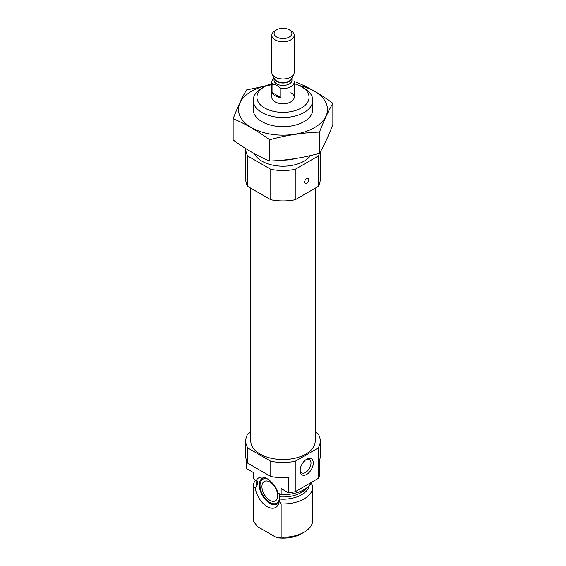 <?xml version="1.0" encoding="UTF-8"?>
<svg xmlns="http://www.w3.org/2000/svg" width="566" height="566" viewBox="0 0 566 566"><rect width="100%" height="100%" fill="white"/><g stroke="black" fill="none" stroke-linecap="round" stroke-linejoin="round"><path stroke-width="0.85" d="M290.903 92.739A11.171 6.452 180 0 1 294.171 97.302A11.171 6.452 180 0 1 283 103.755A11.171 6.452 180 0 1 271.829 97.302L271.829 82.091A11.171 6.452 180 0 1 274.057 78.221L274.057 80.266A8.943 5.165 180 0 0 276.682 83.917A8.943 5.165 180 0 0 286.424 85.034A8.943 5.165 180 0 0 291.943 80.266L291.943 78.207M246.125 459.224L246.125 468.351L253.257 472.469L253.257 478.553L257.742 481.999L257.679 484.057L256.822 485.869L255.238 487.524L253.257 487.828A29.8 17.206 180 0 1 253.2 486.746A29.8 17.206 180 0 1 255.599 479.982M257.707 481.602L257.742 481.999A25.512 14.73 180 0 1 257.608 481.348M310.762 483.088L312.743 485.67A29.8 17.206 180 0 1 312.8 486.746A29.8 17.206 180 0 1 281.132 503.917L279.158 501.335L279.859 496.863L279.378 494.486L278.139 493.163L281.132 494.642L281.132 488.557L288.271 492.682L288.271 477.471A37.25 21.508 180 0 1 270.774 476.494L247.816 463.243A37.25 21.508 180 0 1 245.75 456.182L245.75 440.978A37.25 21.508 180 0 1 247.816 433.917L250.78 432.205M278.139 493.163A17.051 9.841 -120 0 0 262.893 477.188A17.051 9.841 -120 0 0 256.249 480.527M315.22 432.205L318.184 433.917A37.25 21.508 180 0 1 320.25 440.978L320.25 456.182A37.25 21.508 180 0 1 319.875 459.224L319.875 474.428A37.25 21.508 180 0 1 318.184 478.447L295.226 491.705A37.25 21.508 180 0 1 288.271 492.682M320.25 440.978A37.25 21.508 180 0 1 318.184 448.031L295.226 461.29A37.25 21.508 180 0 1 270.774 461.29L270.774 476.494M270.774 461.29L247.816 448.031L247.816 463.243M318.184 448.031L318.184 478.447M295.226 461.29L295.226 491.705M247.816 448.031A37.25 21.508 180 0 1 245.75 440.978M253.257 478.553A29.8 17.206 180 0 1 253.2 477.471L253.2 472.433M311.64 482.225A29.8 17.206 180 0 1 281.132 494.642M253.257 487.828L253.257 521.13A29.8 17.206 180 0 1 253.2 520.055L253.2 486.746M281.132 503.917L281.132 537.219A29.8 17.206 180 0 0 304.069 532.217A29.8 17.206 180 0 0 312.8 520.055L312.8 486.746M253.257 521.13L257.7 526.734L276.696 537.7L281.132 537.219M304.069 532.217L301.437 533.738A26.071 15.056 180 0 1 276.696 537.7M315.22 188.188L315.22 440.978A32.22 18.6 180 0 1 283 459.578A32.22 18.6 180 0 1 250.78 440.978L250.78 188.188M294.171 83.697A26.071 15.056 180 0 1 301.437 86.655L301.437 86.655A26.071 15.056 180 0 1 301.437 107.943A26.071 15.056 180 0 1 264.563 107.943A26.071 15.056 180 0 1 264.563 86.655A26.071 15.056 180 0 1 271.829 83.697M304.069 88.176L301.437 86.655L304.069 88.176A29.8 17.206 180 0 1 312.8 100.345A29.8 17.206 180 0 1 283 117.544A29.8 17.206 180 0 1 253.2 100.345A29.8 17.206 180 0 1 261.931 88.176L264.563 86.655M295.516 158.537A29.8 17.206 180 0 1 282.986 160.128M310.55 155.558A29.8 17.206 180 0 1 281.245 166.178A29.8 17.206 180 0 1 254.304 153.648M320.25 151.999L320.25 179.415A37.25 21.508 180 0 1 318.184 186.476L295.226 199.734A37.25 21.508 180 0 1 270.774 199.734L270.774 169.319L247.816 156.06A37.25 21.508 180 0 1 245.75 149.007A37.25 21.508 180 0 1 245.757 148.589M270.774 199.734L247.816 186.476L247.816 156.06M247.816 186.476A37.25 21.508 180 0 1 245.75 179.415L245.75 149.007M274.029 84.2L246.507 89.952C242.05 97.55 237.6 107.144 233.142 118.733C245.156 123.678 257.318 130.704 269.642 139.802C286.262 135.239 302.881 132.67 319.493 132.09L319.493 153.315A37.25 21.508 180 0 1 318.184 156.06L295.226 169.319A37.25 21.508 180 0 1 270.774 169.319M318.184 186.476L318.184 156.06M308.81 179.719A2.979 1.719 -60 0 1 307.515 182.719A2.979 1.719 -60 0 1 305.215 183.518A2.979 1.719 -60 0 1 304.6 182.153A2.979 1.719 -60 0 1 305.902 179.153A2.979 1.719 -60 0 1 308.194 178.361A2.979 1.719 -60 0 1 308.81 179.719M295.226 199.734L295.226 169.319M300.122 470.629A9.311 5.377 120 0 0 306.708 474.428A9.311 5.377 120 0 0 313.288 463.023A9.311 5.377 120 0 0 306.708 459.224A9.311 5.377 120 0 0 300.122 470.629M255.238 487.524A17.051 9.841 -120 0 0 265.758 505.671A17.051 9.841 -120 0 0 278.458 504.15A17.051 9.841 -120 0 0 279.158 501.335M278.967 502.495A14.9 8.603 60 0 1 277.283 504.065A14.9 8.603 60 0 1 262.383 495.462A14.9 8.603 60 0 1 262.383 478.256A14.9 8.603 60 0 1 264.584 477.577M277.913 503.634A14.9 8.603 60 0 1 274.906 503.931L273.321 503.719A13.825 7.981 60 0 1 262.921 495.151A13.825 7.981 60 0 1 260.7 481.857A13.825 7.981 60 0 1 267.23 478.779M260.7 481.857L261.308 480.378A14.9 8.603 60 0 1 263.07 477.923M279.463 494.783A13.825 7.981 60 0 1 273.321 503.719M269.833 482.034A11.171 6.452 60 0 1 277.128 491.882A11.171 6.452 60 0 1 275.416 500.839A11.171 6.452 60 0 1 264.244 494.387A11.171 6.452 60 0 1 264.244 481.482A11.171 6.452 60 0 1 269.833 482.034M300.15 469.922A7.698 4.443 120 0 0 301.713 472.836A7.698 4.443 120 0 0 309.411 468.393A7.698 4.443 120 0 0 309.411 459.5A7.698 4.443 120 0 0 306.107 459.599M299.308 85.551A44.516 25.696 180 0 1 321.806 122.051A44.516 25.696 180 0 1 256.108 129.947A44.516 25.696 180 0 1 251.523 91.296A44.516 25.696 180 0 1 266.692 85.551M311.732 104.901A29.8 17.206 180 0 1 304.069 121.633A29.8 17.206 180 0 1 261.931 121.633A29.8 17.206 180 0 1 254.268 104.901M319.493 132.09C323.95 120.501 328.4 110.908 332.858 103.309C320.844 94.388 308.682 87.362 296.358 82.24M233.142 118.733L233.142 139.958C245.467 149.056 257.629 156.082 269.642 161.027L269.642 139.802M332.858 103.309L332.858 124.534C328.4 136.116 323.95 145.71 319.493 153.315C302.881 157.879 286.262 160.447 269.642 161.027M272.048 92.499A11.171 6.452 0 0 0 275.097 95.781A11.171 6.452 0 0 0 280.786 97.543L272.048 92.499L272.048 83.372A11.171 6.452 180 0 1 271.829 82.091M293.952 80.818A11.171 6.452 180 0 1 294.171 82.091A11.171 6.452 180 0 1 280.786 88.416L280.786 97.543M280.786 88.416L276.413 85.084L272.048 83.372M276.717 37.059A8.886 5.129 180 0 1 276.717 29.8A8.886 5.129 180 0 1 289.283 29.8A8.886 5.129 180 0 1 289.283 37.059A8.886 5.129 180 0 1 276.717 37.059M289.283 29.8L290.903 30.734A11.171 6.452 180 0 1 294.171 35.297A11.171 6.452 180 0 1 287.273 41.261A11.171 6.452 180 0 1 275.097 39.861A11.171 6.452 180 0 1 271.829 35.297A11.171 6.452 180 0 1 275.097 30.734L276.717 29.8M294.171 35.297L294.171 72.519A11.171 6.452 180 0 1 293.796 74.181A11.171 6.452 180 0 1 285.901 78.752A11.171 6.452 180 0 1 275.097 77.082A11.171 6.452 180 0 1 272.204 74.181A11.171 6.452 180 0 1 271.829 72.519L271.829 35.297M281.047 494.592A25.512 14.73 180 0 1 279.378 494.486M257.679 484.057A25.512 14.73 180 0 1 257.488 482.246L257.488 481.164M306.383 488.133A25.512 14.73 180 0 1 279.859 496.863M256.822 485.869A26.39 15.232 180 0 1 257.162 480.867M309.227 485.642A26.39 15.232 180 0 1 279.696 499.078M293.796 74.181L291.766 78.575A9.077 5.243 180 0 1 285.356 82.289A9.077 5.243 180 0 1 276.583 80.931A9.077 5.243 180 0 1 274.234 78.575L272.204 74.181M291.907 78.271A8.943 5.165 180 0 1 286.085 82.7A8.943 5.165 180 0 1 276.682 81.504A8.943 5.165 180 0 1 274.093 78.271M253.2 100.345L253.2 109.464M312.8 100.345L312.8 109.464M294.171 82.091L294.171 97.302"/></g></svg>
